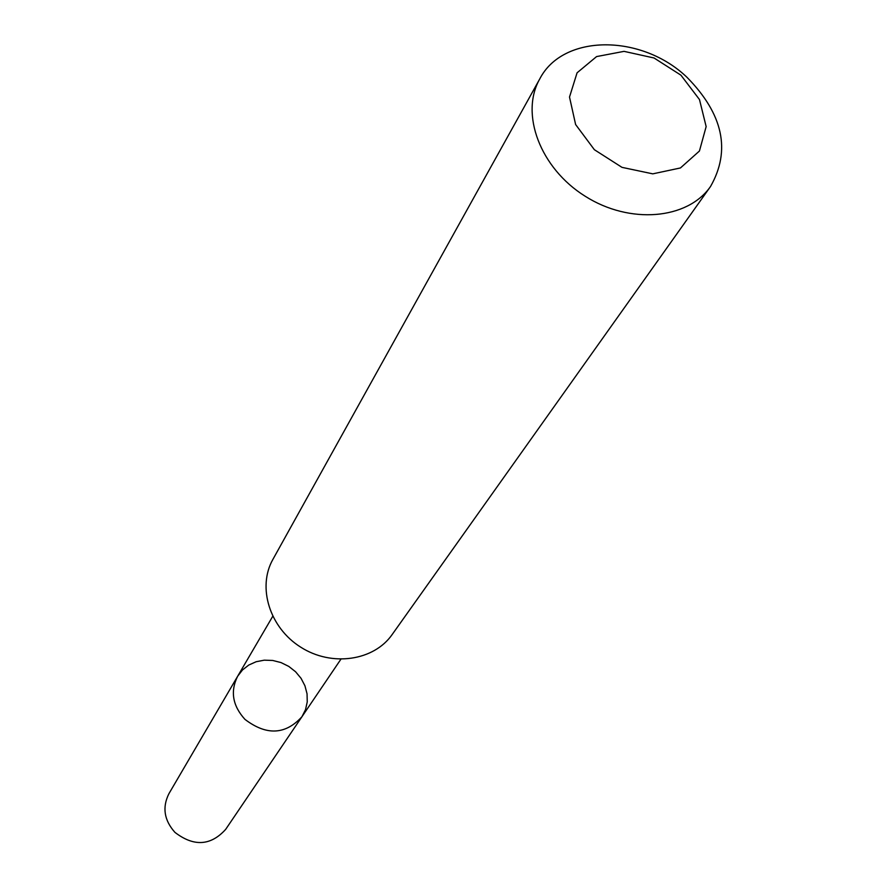 <?xml version="1.0" encoding="UTF-8"?>
<svg xmlns="http://www.w3.org/2000/svg" width="887" height="887" viewBox="0 0 887 887"><rect width="100%" height="100%" fill="white"/><g stroke="black" fill="none" stroke-linecap="round" stroke-linejoin="round"><path stroke-width="1.33" d="M244.945 719.368C232.56 705.686 230.132 691.317 237.649 676.249L242.484 669.973L248.759 665.05L256.166 661.724L264.282 660.172L272.719 660.46L281.024 662.578L288.763 666.403L295.559 671.736L301.048 678.311L304.94 685.795L307.046 693.8L307.246 701.905L305.505 709.7L301.924 716.763C285.392 734.857 266.399 735.722 244.945 719.368C232.56 705.686 230.132 691.317 237.649 676.249L168.951 793.632C162.099 807.292 164.095 820.209 174.95 832.383C193.821 846.852 210.729 845.854 225.664 829.378L301.924 716.763C285.392 734.857 266.399 735.722 244.945 719.368M539.784 78.876L272.897 559.398C257.075 587.261 269.648 627.83 300.837 647.244C331.805 667.002 373.837 660.848 392.143 634.56L710.531 186.492C731.021 150.535 723.193 114.146 687.026 77.346C641.7 33.817 563.012 33.651 539.784 78.876C519.815 113.813 540.183 168.175 585.121 196.204C629.792 224.655 687.625 219.577 710.531 186.492M680.917 75.162L654.063 57.999L624.049 51.357L596.585 56.58L577.071 72.812L569.509 97.049L575.619 124.535L594.368 149.703L621.975 167.355L652.777 173.852L680.44 167.953L699.433 151.023L706.152 126.597L699.488 99.566L680.917 75.162M272.73 616.321L237.649 676.249M340.863 659.263L301.924 716.763"/></g></svg>
